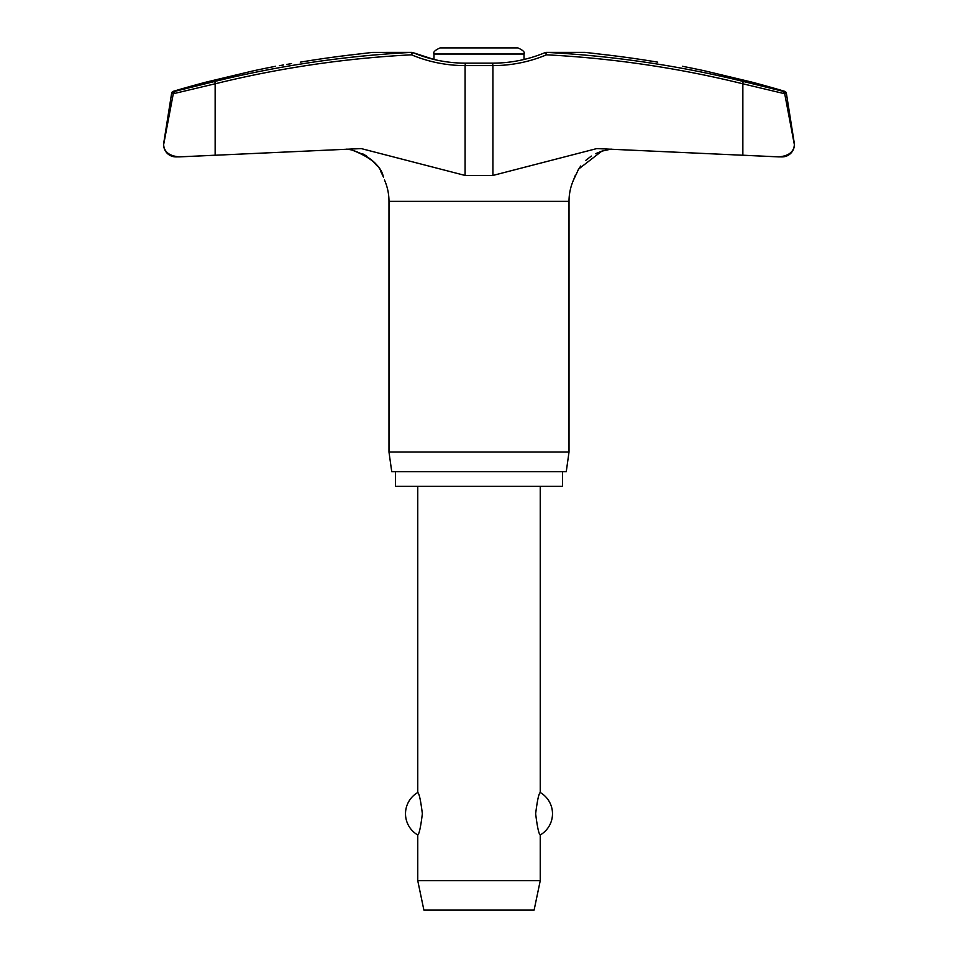 <?xml version="1.0" encoding="UTF-8"?>
<svg xmlns="http://www.w3.org/2000/svg" width="958" height="958" viewBox="0 0 958 958"><rect width="100%" height="100%" fill="white"/><g stroke="black" fill="none" stroke-linecap="round" stroke-linejoin="round"><path stroke-width="1.44" d="M657.691 62.15C689.664 67.515 689.664 67.515 657.691 62.15A1071.894 1068.996 90 0 0 606.282 54.845L585.134 52.379L546.156 52.379A2.455 2.455 0 0 0 545.21 52.57L546.503 54.822A1066.014 1054.95 -90 0 1 742.857 83.801L742.857 155.208L778.77 156.884L596.774 148.586L492.915 175.446L465.085 175.446L361.226 148.586L179.23 156.884L215.143 155.208L215.143 83.801A1066.014 1054.95 90 0 1 411.497 54.822A141.437 139.976 -90 0 0 465.085 65.599L465.444 63.156C447.206 63.12 429.651 59.588 412.79 52.57L412.79 52.57A2.455 2.455 0 0 0 411.844 52.379L372.65 52.391L411.689 52.391L411.497 54.822L412.778 52.558A2.455 2.455 0 0 0 411.844 52.379A2.455 1.509 90 0 0 411.689 52.391A1068.445 1057.369 -90 0 0 214.891 81.43L175.027 91.309L173.29 93.74L215.143 83.801L214.891 81.43M794.362 144.658L784.626 93.273L782.973 91.309L743.109 81.43L742.857 83.801L784.71 93.74L794.362 144.658C793.907 151.879 788.709 155.962 778.77 156.884L782.123 156.896A12.25 12.25 0 0 0 794.218 142.742L786.374 93.273A2.455 2.455 0 0 0 784.662 91.309A1072.625 1072.625 0 0 0 751.216 81.945L704.681 70.844A1072.625 1072.625 0 0 0 682.431 66.294M275.581 66.294A1072.625 1072.625 0 0 0 253.319 70.844L206.784 81.945A1072.625 1072.625 0 0 0 173.338 91.309A2.455 2.455 0 0 0 171.626 93.273L163.782 142.742A12.25 12.25 0 0 0 175.877 156.896L179.23 156.884C169.291 155.962 164.093 151.879 163.638 144.658L173.374 93.273L175.027 91.309L206.784 83.43M562.586 471.647L562.586 486.353L395.414 486.353L395.414 471.647M573.626 179.733L573.543 179.96A52.774 52.774 0 0 0 569.016 201.36L569.016 452.056L388.984 452.056L388.984 201.36A52.774 52.774 0 0 0 384.457 179.96M569.016 452.056L566.262 471.647L391.738 471.647L388.984 452.056M545.186 52.582L545.222 52.558A2.455 2.455 0 0 1 546.156 52.379A2.455 1.509 90 0 1 546.311 52.391L585.35 52.391M279.425 65.647L283.484 64.976M286.741 64.425L291.579 63.611M352.544 54.75L356.196 54.319M573.543 179.96L578.644 169.039L601.804 151.16L611.156 149.089L606.115 149.987M601.804 151.16L595.469 153.723M591.326 156.07L585.733 160.429M580.74 165.997L577.482 171.015M575.171 175.709L573.674 179.589M351.718 149.951L346.844 149.089L351.718 149.951C368.782 155.675 379.057 164.058 382.565 175.098L383.416 177.11C381.296 166.261 370.734 157.208 351.718 149.951M382.829 175.709L380.518 171.015M377.26 165.997L372.267 160.429M366.674 156.07L362.531 153.723M372.65 52.391L351.718 54.845A1071.894 1068.996 -90 0 0 300.309 62.15C268.336 67.515 268.336 67.515 300.309 62.15M517.883 47.9L479 47.9L517.883 47.9C523.044 50.187 525.08 52.223 524.014 54.019L524.014 59.468M524.014 54.019L433.986 54.019L433.986 59.468L412.79 52.57M417.76 486.353L417.76 792.529C419.173 793.344 420.706 800.421 422.358 813.737C420.706 827.065 419.173 834.131 417.76 834.957L417.76 880.701L423.891 910.1L534.109 910.1L540.24 880.701L540.24 834.957C538.827 834.131 537.294 827.065 535.642 813.737C537.294 800.421 538.827 793.344 540.24 792.529L540.24 486.353M417.76 880.701L540.24 880.701M433.986 54.019C432.92 52.223 434.956 50.187 440.117 47.9L479 47.9M465.444 63.156L492.556 63.156L492.915 65.599A141.437 139.976 90 0 0 546.503 54.822L546.311 52.391A1068.445 1057.369 90 0 1 743.109 81.43M784.662 91.309L782.973 91.309L784.626 93.273L786.374 93.273M163.782 142.742L163.638 144.658M569.016 201.36L388.984 201.36M171.626 93.273L173.374 93.273M175.027 91.309L173.338 91.309M465.085 175.446L465.085 65.599L492.915 65.599L492.915 175.446M540.24 834.957A24.489 24.489 0 0 0 540.24 792.529M417.76 792.529A24.489 24.489 0 0 0 417.76 834.957M585.134 52.379L546.156 52.379M492.556 63.156C510.794 63.12 528.349 59.588 545.21 52.57"/></g></svg>
